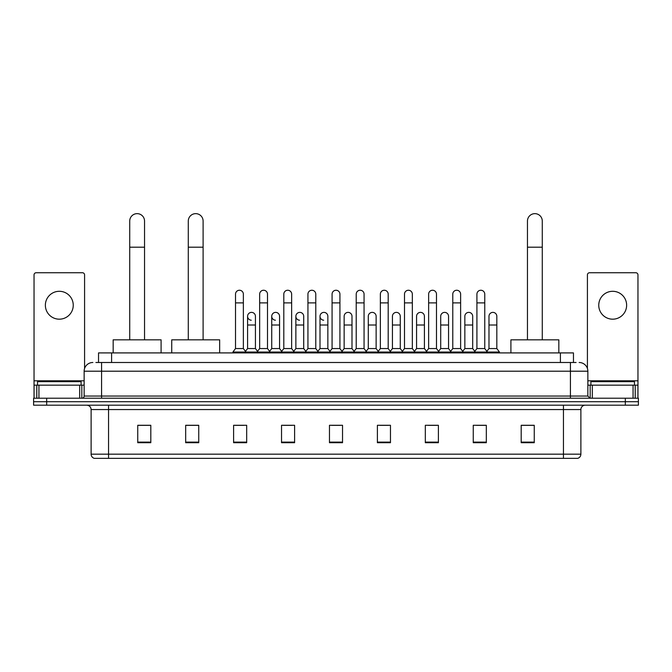 <?xml version="1.0" encoding="UTF-8"?>
<svg xmlns="http://www.w3.org/2000/svg" width="672" height="672" viewBox="0 0 672 672"><rect width="100%" height="100%" fill="white"/><g stroke="black" fill="none" stroke-linecap="round" stroke-linejoin="round"><path stroke-width="1.01" d="M98.532 362.494L98.532 352.909L573.468 352.909L573.468 362.494M96.113 362.494L576.089 362.494M95.911 362.494L101.573 362.494L101.573 371.204L84.143 371.204L84.143 396.043A2.176 2.176 0 0 1 81.967 398.219M92.862 362.494A8.711 8.711 0 0 0 84.143 371.204M579.138 362.494A8.711 8.711 0 0 1 587.857 371.204L587.857 396.043L590.033 398.219M46.67 398.219L33.6 398.219L33.6 401.705L46.67 401.705L33.6 401.705L33.6 405.191L46.67 405.191L46.67 401.705L625.33 401.705L46.67 401.705L46.67 398.219L625.33 398.219L625.33 401.705L638.4 401.705L625.33 401.705L625.33 405.191L46.67 405.191M625.33 405.191L638.4 405.191L638.4 398.219L625.33 398.219M580.885 454.171C580.759 456.263 579.718 457.657 577.744 458.354L563.455 458.354L563.455 454.171L580.885 454.171L580.885 409.55A4.36 4.36 0 0 1 585.236 405.191M563.455 458.354L94.256 458.354A4.36 4.36 0 0 1 91.115 454.171L91.115 409.55C90.863 406.904 89.41 405.451 86.764 405.191M534.257 442.714L534.257 425.284L521.186 425.284L521.186 442.714L534.257 442.714M486.326 442.714L486.326 425.284L473.256 425.284L473.256 442.714L486.326 442.714M438.396 442.714L438.396 425.284L425.326 425.284L425.326 442.714L438.396 442.714M390.466 442.714L390.466 425.284L377.395 425.284L377.395 442.714L390.466 442.714M150.814 442.714L150.814 425.284L137.743 425.284L137.743 442.714L150.814 442.714M198.744 442.714L198.744 425.284L185.674 425.284L185.674 442.714L198.744 442.714M246.674 442.714L246.674 425.284L233.604 425.284L233.604 442.714L246.674 442.714M294.605 442.714L294.605 425.284L281.534 425.284L281.534 442.714L294.605 442.714M342.535 442.714L342.535 425.284L329.465 425.284L329.465 442.714L342.535 442.714M428.198 425.368L436.918 425.368M476.482 425.368L485.192 425.368M283.366 425.368L292.076 425.368M235.082 425.368L243.802 425.368M379.924 425.368L388.634 425.368M331.64 425.368L340.36 425.368M198.744 425.368L185.674 425.368M150.814 425.368L137.743 425.368M534.257 425.368L521.186 425.368M81.094 385.148L81.094 381.662L37.523 381.662L37.523 385.148M59.312 291.295A13.944 13.944 0 0 0 45.368 305.239A13.944 13.944 0 0 0 59.312 319.183A13.944 13.944 0 0 0 73.248 305.239A13.944 13.944 0 0 0 59.312 291.295M79.682 398.219L79.682 385.148L38.934 385.148L38.934 398.219M84.58 368.483L84.58 274.907A2.176 2.176 0 0 0 82.404 272.731L36.212 272.731A2.176 2.176 0 0 0 34.037 274.907L34.037 385.148L38.934 385.148M79.682 385.148L84.143 385.148M34.037 398.219L34.037 385.148M129.721 339.83L129.721 221.054A7.409 7.409 0 0 1 137.13 213.646A7.409 7.409 0 0 1 144.539 221.054A7.409 7.409 0 0 0 137.13 213.646M144.539 339.83L144.539 221.054M161.095 352.909L161.095 339.83L113.165 339.83L113.165 352.909M188.286 339.83L188.286 221.054A7.409 7.409 0 0 1 195.695 213.646A7.409 7.409 0 0 1 203.104 221.054A7.409 7.409 0 0 0 195.695 213.646M203.104 339.83L203.104 221.054M219.66 352.909L219.66 339.83L171.73 339.83L171.73 352.909M527.461 339.83L527.461 221.054A7.409 7.409 0 0 1 534.87 213.646A7.409 7.409 0 0 1 542.279 221.054A7.409 7.409 0 0 0 534.87 213.646M542.279 339.83L542.279 221.054M558.835 352.909L558.835 339.83L510.905 339.83L510.905 352.909M235.519 302.887L243.365 302.887L243.365 348.55L235.519 348.55L235.519 294.168A3.923 3.923 0 0 1 239.686 290.254A3.923 3.923 0 0 1 243.365 294.168A3.923 3.923 0 0 0 239.686 290.254M235.519 348.55L232.907 352.036L232.907 352.909M243.365 348.55L245.977 352.036L232.907 352.036M259.661 348.55L259.661 302.887L267.506 302.887L267.506 348.55L259.661 348.55L257.048 352.036L245.977 352.036L245.977 352.909M259.661 302.887L259.661 294.168A3.923 3.923 0 0 1 263.827 290.254A3.923 3.923 0 0 1 267.506 294.168A3.923 3.923 0 0 0 263.827 290.254M267.506 348.55L270.119 352.036L257.048 352.036L257.048 352.909M283.802 348.55L283.802 302.887L291.64 302.887L291.64 348.55L283.802 348.55L281.182 352.036L270.119 352.036L270.119 352.909M283.802 302.887L283.802 294.168A3.923 3.923 0 0 1 287.969 290.254A3.923 3.923 0 0 1 291.64 294.168A3.923 3.923 0 0 0 287.969 290.254M291.64 348.55L294.26 352.036L281.182 352.036L281.182 352.909M307.936 348.55L307.936 302.887L315.781 302.887L315.781 348.55L307.936 348.55L305.323 352.036L294.26 352.036L294.26 352.909M307.936 302.887L307.936 294.168A3.923 3.923 0 0 1 312.11 290.254A3.923 3.923 0 0 1 315.781 294.168A3.923 3.923 0 0 0 312.11 290.254M315.781 348.55L318.394 352.036L305.323 352.036L305.323 352.909M332.077 348.55L332.077 302.887L339.923 302.887L339.923 348.55L332.077 348.55L329.465 352.036L318.394 352.036L318.394 352.909M332.077 302.887L332.077 294.168A3.923 3.923 0 0 1 336.244 290.254A3.923 3.923 0 0 1 339.923 294.168A3.923 3.923 0 0 0 336.244 290.254M339.923 348.55L342.535 352.036L329.465 352.036L329.465 352.909M356.219 348.55L356.219 302.887L364.064 302.887L364.064 348.55L356.219 348.55L353.606 352.036L342.535 352.036L342.535 352.909M356.219 302.887L356.219 294.168A3.923 3.923 0 0 1 360.385 290.254A3.923 3.923 0 0 1 364.064 294.168A3.923 3.923 0 0 0 360.385 290.254M364.064 348.55L366.677 352.036L353.606 352.036L353.606 352.909M380.36 348.55L380.36 302.887L388.198 302.887L388.198 348.55L380.36 348.55L377.74 352.036L366.677 352.036L366.677 352.909M380.36 302.887L380.36 294.168A3.923 3.923 0 0 1 384.527 290.254A3.923 3.923 0 0 1 388.198 294.168A3.923 3.923 0 0 0 384.527 290.254M388.198 348.55L390.818 352.036L377.74 352.036L377.74 352.909M404.494 348.55L404.494 302.887L412.339 302.887L412.339 348.55L404.494 348.55L401.881 352.036L390.818 352.036L390.818 352.909M404.494 302.887L404.494 294.168A3.923 3.923 0 0 1 408.668 290.254A3.923 3.923 0 0 1 412.339 294.168A3.923 3.923 0 0 0 408.668 290.254M412.339 348.55L414.952 352.036L401.881 352.036L401.881 352.909M428.635 348.55L428.635 302.887L436.481 302.887L436.481 348.55L428.635 348.55L426.023 352.036L414.952 352.036L414.952 352.909M428.635 302.887L428.635 294.168A3.923 3.923 0 0 1 432.802 290.254A3.923 3.923 0 0 1 436.481 294.168A3.923 3.923 0 0 0 432.802 290.254M436.481 348.55L439.093 352.036L426.023 352.036L426.023 352.909M452.777 348.55L452.777 302.887L460.622 302.887L460.622 348.55L452.777 348.55L450.164 352.036L439.093 352.036L439.093 352.909M452.777 302.887L452.777 294.168A3.923 3.923 0 0 1 456.943 290.254A3.923 3.923 0 0 1 460.622 294.168A3.923 3.923 0 0 0 456.943 290.254M460.622 348.55L463.235 352.036L450.164 352.036L450.164 352.909M476.918 348.55L476.918 302.887L484.764 302.887L484.764 348.55L476.918 348.55L474.306 352.036L463.235 352.036L463.235 352.909M476.918 302.887L476.918 294.168A3.923 3.923 0 0 1 481.085 290.254A3.923 3.923 0 0 1 484.764 294.168A3.923 3.923 0 0 0 481.085 290.254M484.764 348.55L487.376 352.036L474.306 352.036L474.306 352.909M496.826 348.55L496.826 325.021L488.989 325.021L488.989 348.55L496.826 348.55L499.447 352.036L487.376 352.036L487.376 352.909M251.261 320.216A3.923 3.923 0 0 1 247.59 316.302A3.923 3.923 0 0 1 251.756 312.388A3.923 3.923 0 0 1 255.436 316.302L255.436 325.021L247.59 325.021L247.59 316.302M255.436 325.021L255.436 348.55L247.59 348.55L247.59 325.021M247.59 348.55L245.473 351.364M255.436 348.55L257.544 351.364M275.402 320.216A3.923 3.923 0 0 1 271.732 316.302A3.923 3.923 0 0 1 275.898 312.388A3.923 3.923 0 0 1 279.569 316.302L279.569 325.021L271.732 325.021L271.732 316.302M279.569 325.021L279.569 348.55L271.732 348.55L271.732 325.021M271.732 348.55L269.615 351.364M279.569 348.55L281.686 351.364M299.544 320.216A3.923 3.923 0 0 1 295.865 316.302A3.923 3.923 0 0 1 300.04 312.388A3.923 3.923 0 0 1 303.71 316.302L303.71 325.021L295.865 325.021L295.865 316.302M303.71 325.021L303.71 348.55L295.865 348.55L295.865 325.021M295.865 348.55L293.756 351.364M303.71 348.55L305.827 351.364M323.686 320.216A3.923 3.923 0 0 1 320.006 316.302A3.923 3.923 0 0 1 324.173 312.388A3.923 3.923 0 0 1 327.852 316.302L327.852 325.021L320.006 325.021L320.006 316.302M327.852 325.021L327.852 348.55L320.006 348.55L320.006 325.021M320.006 348.55L317.898 351.364M327.852 348.55L329.969 351.364M344.148 316.302A3.923 3.923 0 0 1 348.314 312.388A3.923 3.923 0 0 1 351.994 316.302L351.994 325.021L344.148 325.021L344.148 316.302M351.994 325.021L351.994 348.55L344.148 348.55L344.148 325.021M344.148 348.55L342.031 351.364M351.994 348.55L354.102 351.364M368.29 316.302A3.923 3.923 0 0 1 372.456 312.388A3.923 3.923 0 0 1 376.135 316.302L376.135 325.021L368.29 325.021L368.29 316.302M376.135 325.021L376.135 348.55L368.29 348.55L368.29 325.021M368.29 348.55L366.173 351.364M376.135 348.55L378.244 351.364M392.431 316.302A3.923 3.923 0 0 1 396.598 312.388A3.923 3.923 0 0 1 400.268 316.302L400.268 325.021L392.431 325.021L392.431 316.302M400.268 325.021L400.268 348.55L392.431 348.55L392.431 325.021M392.431 348.55L390.314 351.364M400.268 348.55L402.385 351.364M416.564 316.302A3.923 3.923 0 0 1 420.739 312.388A3.923 3.923 0 0 1 424.41 316.302L424.41 325.021L416.564 325.021L416.564 316.302M424.41 325.021L424.41 348.55L416.564 348.55L416.564 325.021M416.564 348.55L414.456 351.364M424.41 348.55L426.527 351.364M440.706 316.302A3.923 3.923 0 0 1 444.872 312.388A3.923 3.923 0 0 1 448.552 316.302L448.552 325.021L440.706 325.021L440.706 316.302M448.552 325.021L448.552 348.55L440.706 348.55L440.706 325.021M440.706 348.55L438.598 351.364M448.552 348.55L450.66 351.364M464.848 316.302A3.923 3.923 0 0 1 469.014 312.388A3.923 3.923 0 0 1 472.693 316.302L472.693 325.021L464.848 325.021L464.848 316.302M472.693 325.021L472.693 348.55L464.848 348.55L464.848 325.021M464.848 348.55L462.731 351.364M472.693 348.55L474.802 351.364M488.989 325.021L488.989 316.302A3.923 3.923 0 0 1 493.156 312.388A3.923 3.923 0 0 1 496.826 316.302L496.826 325.021M488.989 348.55L486.872 351.364M499.447 352.036L499.447 352.909M612.688 291.295A13.944 13.944 0 0 0 598.752 305.239A13.944 13.944 0 0 0 612.688 319.183A13.944 13.944 0 0 0 626.632 305.239A13.944 13.944 0 0 0 612.688 291.295M633.066 398.219L633.066 385.148L592.318 385.148L592.318 398.219M633.066 385.148L637.963 385.148L637.963 274.907A2.176 2.176 0 0 0 635.788 272.731L589.596 272.731A2.176 2.176 0 0 0 587.42 274.907L587.42 368.483M587.857 385.148L592.318 385.148M637.963 385.148L637.963 398.219M634.477 385.148L634.477 381.662L590.906 381.662L590.906 385.148M111.602 362.494L111.602 352.909M560.398 362.494L560.398 352.909M101.573 398.219L101.573 396.043L587.857 396.043M84.143 396.043L101.573 396.043L101.573 371.204L570.427 371.204L570.427 398.219M587.857 371.204L570.427 371.204L570.427 362.494M563.455 405.191L563.455 409.55L91.115 409.55M580.885 409.55L563.455 409.55L563.455 454.171L108.545 454.171L108.545 458.354M91.115 454.171L108.545 454.171L108.545 405.191M342.535 442.109L329.465 442.109M294.605 442.109L281.534 442.109M246.674 442.109L233.604 442.109M198.744 442.109L185.674 442.109M150.814 442.109L137.743 442.109M390.466 442.109L377.395 442.109M438.396 442.109L425.326 442.109M486.326 442.109L473.256 442.109M534.257 442.109L521.186 442.109M84.143 380.797L34.037 380.797M81.824 385.148L81.824 398.219M34.07 385.148L34.07 398.219M36.792 398.219L36.792 385.148M129.721 247.195L144.539 247.195M188.286 247.195L203.104 247.195M527.461 247.195L542.279 247.195M637.963 380.797L587.857 380.797M637.93 398.219L637.93 385.148M635.208 385.148L635.208 398.219M590.176 398.219L590.176 385.148M243.365 302.887L243.365 294.168M267.506 302.887L267.506 294.168M291.64 302.887L291.64 294.168M315.781 302.887L315.781 294.168M339.923 302.887L339.923 294.168M364.064 302.887L364.064 294.168M388.198 302.887L388.198 294.168M412.339 302.887L412.339 294.168M436.481 302.887L436.481 294.168M460.622 302.887L460.622 294.168M484.764 302.887L484.764 294.168"/></g></svg>
